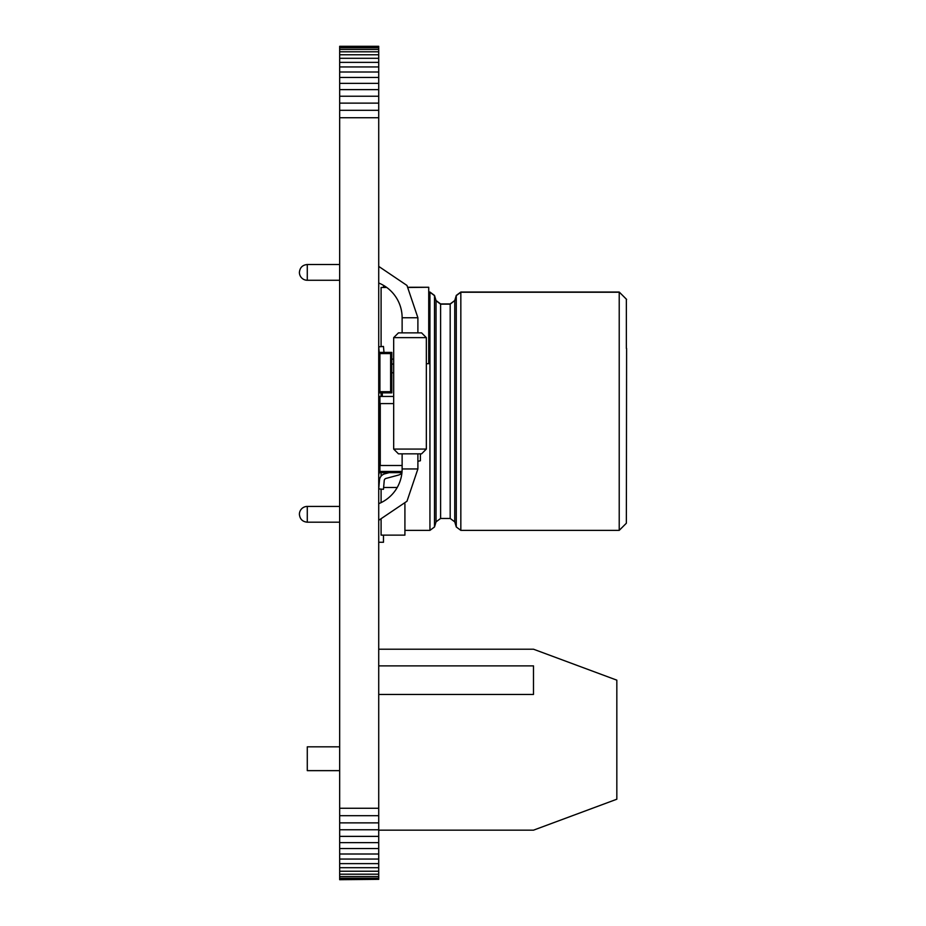 <?xml version="1.0" encoding="UTF-8"?>
<svg xmlns="http://www.w3.org/2000/svg" width="926" height="926" viewBox="0 0 926 926"><rect width="100%" height="100%" fill="white"/><g stroke="black" fill="none" stroke-linecap="round" stroke-linejoin="round"><path stroke-width="1.39" d="M339.668 879.7L378.722 879.341L339.668 879.7M339.668 46.659L378.722 46.3L339.668 46.3L339.668 878.276L378.722 878.276L378.722 879.341M339.668 878.276L339.668 879.341M339.668 876.552L378.722 876.552L378.722 878.276M339.668 874.19L378.722 874.19L378.722 876.552M339.668 871.227L378.722 871.227L378.722 874.19M339.668 867.697L378.722 867.697L378.722 871.227M339.668 863.622L378.722 863.622L378.722 867.697M339.668 859.05L378.722 859.05L378.722 863.622M339.668 854.003L378.722 854.003L378.722 859.05M339.668 848.529L378.722 848.529L378.722 854.003M339.668 842.637L378.722 842.637L378.722 848.529M339.668 836.375L378.722 836.375L378.722 842.637M339.668 829.777L378.722 829.777L378.722 836.375M339.668 822.867L378.722 822.867L378.722 829.777M339.668 815.69L378.722 815.69L378.722 822.867M339.668 808.271L378.722 808.271L378.722 815.69M339.668 117.729L378.722 117.729L378.722 808.271M339.668 110.31L378.722 110.31L378.722 117.729M339.668 103.133L378.722 103.133L378.722 110.31M339.668 96.223L378.722 96.223L378.722 103.133M339.668 89.625L378.722 89.625L378.722 96.223M339.668 83.363L378.722 83.363L378.722 89.625M339.668 77.471L378.722 77.471L378.722 83.363M339.668 71.996L378.722 71.996L378.722 77.471M339.668 66.95L378.722 66.95L378.722 71.996M339.668 62.378L378.722 62.378L378.722 66.95M339.668 58.303L378.722 58.303L378.722 62.378M339.668 54.773L378.722 54.773L378.722 58.303M339.668 51.81L378.722 51.81L378.722 54.773M339.668 49.448L378.722 49.448L378.722 51.81M339.668 47.724L378.722 47.724L378.722 49.448M378.722 46.659L378.722 47.724M339.668 770.64L307.282 770.64L307.282 746.831L339.668 746.831M378.722 649.207L533.492 649.207L616.832 680.159L616.832 799.219L533.492 830.171L378.722 830.171M378.722 665.875L533.492 665.875L533.492 694.442L378.722 694.442M626.358 299.179L626.358 348.442L626.358 299.179L619.216 292.037L460.835 292.037L456.275 295.429L456.275 526.975L460.835 530.366L460.835 292.037M626.601 299.399L619.216 292.037M456.275 526.975L454.747 521.847L454.747 300.765L456.275 295.649L460.835 292.246L619.216 292.246L619.216 530.366L626.358 523.225L626.601 348.442M408.308 287.268L428.726 287.268L408.459 287.488M386.767 287.488L381.095 287.488L381.095 346.648M397.219 487.504L383.619 487.504M428.726 287.488L428.726 363.686L426.342 363.686M381.095 392.879L381.095 396.444M381.095 472.642L381.095 476.184M404.917 503.79L404.917 535.124L381.095 535.124L381.095 519.59M381.095 489.102L381.095 502.633M378.85 348.396L379.209 352.401L378.85 348.396A7.142 7.142 0 0 1 378.722 347.019M383.48 287.268L386.466 287.268A37.48 37.48 0 0 0 383.48 285.347L383.48 287.488M378.722 475.594A7.142 7.142 0 0 1 379.405 472.538M383.48 535.124L383.48 542.266L378.722 542.266M378.722 475.385A7.142 7.142 0 0 1 379.324 472.491M420.392 453.833L420.392 460.766L417.892 461.298M382.288 396.444L382.288 392.879M391.814 372.958L393.677 372.565M384.753 473.834L389.198 472.642L384.753 473.834A7.142 7.142 0 0 0 379.486 480.108L378.722 488.893L383.468 489.31L384.232 480.525A2.384 2.384 0 0 1 385.992 478.429L398.423 475.096A7.142 7.142 0 0 0 401.919 472.943M378.722 346.856L379.209 352.401L378.722 346.856L379.209 352.401L378.722 346.856L383.468 346.44L383.989 352.401M384.232 480.525A2.384 2.384 0 0 1 385.992 478.429A2.384 2.384 0 0 0 384.232 480.525A2.384 2.384 0 0 1 385.992 478.429L398.423 475.096M393.677 359.381L391.814 358.883M392.057 363.872L393.677 364.312M393.677 337.631L398.446 332.874L421.585 332.874L426.342 337.631L393.677 337.631L393.677 449.075L398.446 453.833L421.585 453.833L426.342 449.075L393.677 449.075M339.668 264.512L307.282 264.512C302.501 264.975 299.874 267.602 299.399 272.394A7.883 7.883 0 0 0 307.282 280.265L339.668 280.265M378.722 283.009A37.48 37.48 0 0 1 402.127 317.745L402.127 332.874M378.722 266.399L406.977 285.451L417.892 317.745L417.892 332.874M307.282 506.429L307.282 522.195C302.501 521.732 299.874 519.104 299.399 514.312A7.883 7.883 0 0 1 307.282 506.429L339.668 506.429M307.282 522.195L339.668 522.195M378.722 503.686A37.48 37.48 0 0 0 402.127 468.95L402.127 453.833M378.722 520.308L406.977 501.244L417.892 468.95L417.892 453.833M378.722 392.879L391.814 392.879L391.814 388.712L390.622 388.712L390.622 391.686L379.915 391.686L390.622 391.686L390.622 353.582L379.915 353.582L379.915 359.543L378.722 359.543M378.722 385.737L379.915 385.737L379.915 391.686L379.915 353.582L390.622 353.582L390.622 356.568L391.814 356.568L391.814 359.543L390.622 359.543L390.622 385.737L391.814 385.737L391.814 359.543M391.814 356.568L391.814 352.401L378.722 352.401M391.814 388.712L391.814 385.737M391.814 365.967L391.814 360.307M391.814 372.275L391.814 367.147M391.814 378.792L391.814 373.12M391.814 385.204L391.814 379.533M379.081 403.586L379.081 465.5M393.677 396.444L379.915 396.444L378.722 397.636L379.915 396.444L379.915 403.586L393.677 403.586M378.722 403.586L379.915 403.586M401.953 472.642L379.915 472.642L379.915 471.45L378.722 471.45A1.192 1.192 0 0 0 379.915 472.642M402.046 471.45L379.915 471.45L379.915 465.5L402.127 465.5M379.915 465.5L378.722 465.5M454.747 521.847L450.186 518.456L450.186 303.936L440.602 303.936L436.042 300.545L434.502 295.429L429.942 292.037L428.726 292.037M450.186 518.456L440.602 518.456L440.602 303.936M440.602 518.456L436.042 521.847L436.042 300.545M436.042 521.847L434.502 526.975L434.502 295.429M434.502 526.975L429.942 530.366L429.942 292.037M428.726 292.246L429.942 292.246L434.502 295.649L436.042 300.765L440.602 304.156L450.186 304.156L454.747 300.545L450.186 303.936M307.282 264.512L307.282 280.265M402.127 317.745L417.892 317.745M417.892 468.95L402.127 468.95M380.262 403.586L380.262 465.5M619.216 530.366L460.835 530.366M429.942 530.366L404.917 530.366M454.747 300.545L456.275 295.429M426.342 449.075L426.342 337.631"/></g></svg>
